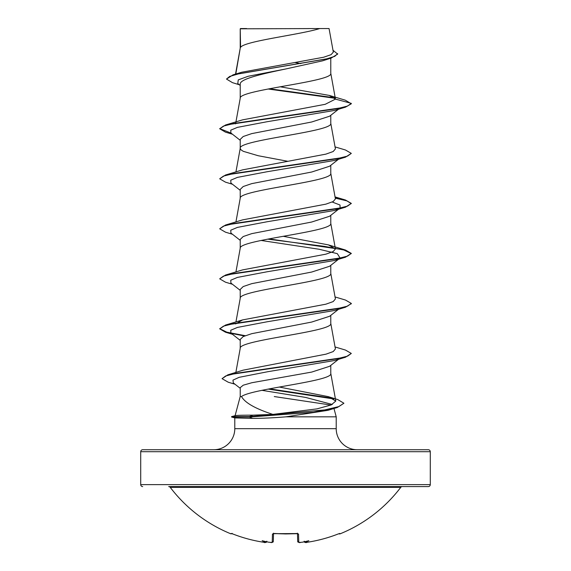 <?xml version="1.0" encoding="UTF-8"?>
<svg xmlns="http://www.w3.org/2000/svg" width="571" height="571" viewBox="0 0 571 571"><rect width="100%" height="100%" fill="white"/><g stroke="black" fill="none" stroke-linecap="round" stroke-linejoin="round"><path stroke-width="0.86" d="M304.279 541.8A0.985 0.985 -5 0 0 305.321 542.386L306.977 542.307A144.47 144.42 -0 0 0 337.925 534.063L339.831 533.485L340.016 533.871A0.985 0.985 0 0 1 338.988 533.692M340.016 533.871A144.784 144.784 0 0 0 400.756 487.363L170.244 487.363A144.784 144.784 0 0 0 230.984 533.871L231.169 533.485L233.075 534.071A144.47 144.42 -0 0 0 264.023 542.307L265.679 542.386A0.985 0.985 5 0 0 266.721 541.8L265.279 542.443M265.679 542.386L265.701 542.115A106.213 50.291 -36.7 0 1 262.153 540.708A106.213 55.851 33.8 0 0 268.192 542.115A144.599 144.049 0 0 0 270.583 542.386L272.239 542.307L272.453 534.063L274.437 533.485A144.449 129.831 0 0 0 296.563 533.485L298.547 534.063L298.761 542.307L300.417 542.386A144.599 144.049 0 0 0 302.808 542.115A106.213 55.851 -33.8 0 0 308.847 540.708A106.213 50.291 36.7 0 1 305.299 542.115L305.321 542.386M430.284 451.704L140.716 451.704A1.977 1.977 0 0 1 142.693 449.734L428.307 449.734A1.977 1.977 0 0 1 430.284 451.704L430.284 484.615A1.977 1.977 0 0 1 428.307 486.585L168.673 486.585A1.977 1.977 0 0 1 170.244 487.363M428.307 486.585L402.327 486.585A1.977 1.977 0 0 0 400.756 487.363M142.693 486.585A1.977 1.977 0 0 1 140.716 484.615L430.284 484.615M272.874 414.403L317.012 408.865L331.201 404.939L335.798 401.056L328.175 396.609L337.804 399.586L343.913 403.24L337.34 407.48L327.968 410.321L286.007 416.83C273.402 417.858 262.282 418.379 252.646 418.386L234.945 417.929L231.598 417.037L231.598 416.616L249.384 416.616L252.939 415.153L272.874 414.403C255.401 408.729 244.945 402.776 241.512 396.552L240.22 396.552L235.095 415.681M357.268 449.734A21.056 21.056 0 0 1 336.212 428.671L234.788 428.671A21.056 21.056 0 0 1 213.732 449.734L357.268 449.734M235.081 415.731C235.488 415.36 241.433 415.167 252.939 415.153M274.273 396.552L330.93 405.046M333.978 408.493L336.212 416.83L336.212 428.671M234.788 417.893L234.788 428.671M286.007 416.83L336.212 416.83M338.546 359.295L329.617 366.297L311.709 372.078L251.79 382.741L243.217 385.204L240.22 387.666L240.22 396.552M330.78 365.383L330.78 373.448C333.671 381.15 250.976 388.851 241.512 396.552M240.577 28.814L319.767 28.55C299.611 34.817 244.352 41.083 240.577 47.35L240.22 28.814L240.22 48.221M235.787 74.03L240.22 48.349M239.385 84.779L232.483 82.659L226.494 79.069L229.663 76.443L238.714 73.816L331.237 58.056L322.508 60.847L285.5 69.02C261.197 74.087 239.642 79.105 240.22 84.151L240.22 98.362C237.422 90.025 333.578 81.689 330.78 73.359L330.78 58.199M235.802 122.686L240.22 98.362M338.546 109.218L329.631 116.206L311.68 122.001L251.725 133.614L243.196 136.519L240.22 139.417L240.22 148.381L240.991 149.852L243.282 151.322L258.213 155.733L287.734 161.279M330.78 115.306L330.78 123.372C333.578 131.708 237.422 140.045 240.22 148.381L235.944 171.907M329.624 166.218L311.695 172.021L251.725 183.634L243.196 186.531L240.22 189.436L240.22 198.265M330.78 165.319L330.78 173.384C333.578 181.721 237.422 190.057 240.22 198.394M339.231 208.715L329.617 216.245L311.645 222.04L251.74 233.639L243.203 236.544L240.22 239.449L240.22 248.285M330.78 215.331L330.78 223.404C333.578 231.74 237.422 240.077 240.22 248.406M339.231 258.727L329.631 266.25L311.695 272.046L251.732 283.659L243.196 286.563L240.22 289.461L240.22 298.426C237.422 290.089 333.578 281.753 330.78 273.416L330.78 265.351M235.944 321.951L240.22 298.426M329.624 316.263L311.673 322.065L251.725 333.678L243.196 336.576L240.22 339.481L240.22 348.438C237.422 340.102 333.578 331.765 330.78 323.436L330.78 315.363M235.859 372.413L240.22 348.438M295.335 62.596L300.831 63.602M140.716 451.704L140.716 484.615M226.494 79.069L233.096 74.83L241.704 72.239L323.671 57.228L331.073 54.673L333.328 52.111L329.06 28.55L319.767 28.55M240.22 85.45L237.779 83.509L238.264 79.89L248.185 76.264L285.5 69.02M335.148 98.298L268.084 89.005M331.237 58.056L337.668 54.102L332.993 50.269M240.22 29.521L240.484 28.55L246.651 28.55M240.22 140.309L230.898 133.007L230.755 130.188L237.415 127.369L267.085 121.73L334.478 110.446L345.484 107.155L351.308 103.779L345.291 100.175L329.289 95.414L280.197 86.792M334.656 97.791L269.369 88.762M233.096 74.83L326.334 58.97L334.777 56.329L337.668 53.681M335.441 99.111L325.213 104.3L242.582 119.853L225.516 124.999L336.697 108.776L347.546 106.07L351.308 103.365L335.441 99.111L329.289 95.414M328.175 396.609L279.312 387.045M335.056 346.954L345.476 350.066L351.308 353.442L347.625 356.118L336.997 358.795L227.843 374.84L243.11 370.165L326.02 354.156L333.228 351.565L335.413 348.96L330.752 323.179M235.587 323.95L242.582 319.91L325.848 304.193L333.193 301.574L335.413 298.947L330.752 273.166M268.955 238.885L345.484 250.034L351.308 253.41L347.553 256.115L336.704 258.82L225.524 275.044L242.589 269.89L325.848 254.174L333.214 251.547L335.413 248.927L328.411 244.888L283.266 236.301M335.198 197.709L345.476 200.021L351.308 203.397L347.546 206.102L336.697 208.808L225.516 225.031L242.589 219.878L325.863 204.154L333.214 201.527L335.413 198.915L330.752 173.134M335.056 146.897L345.476 150.002L351.308 153.385L347.546 156.083L336.69 158.788L225.516 175.011L242.589 169.865L325.87 154.134L333.186 151.522L335.42 148.903L330.752 123.122M351.308 153.385L345.484 157.175L334.478 160.458L267.085 171.743L237.408 177.388L230.755 180.208L230.905 183.027L240.22 190.329M332.222 202.02L340.009 205.025L340.102 208.03M338.903 208.779L334.485 210.471L267.092 221.755L237.415 227.401L230.755 230.22L230.905 233.039L240.22 240.341M261.054 240.448L319.11 249.249L337.325 253.652L340.095 258.049M338.903 258.799L334.478 260.49L267.092 271.775L237.415 277.413L230.755 280.233L230.898 283.052L240.22 290.353M351.286 303.636L345.484 307.219L334.47 310.503L267.085 321.787L237.415 327.426L230.755 330.252L230.898 333.071L240.22 340.373M351.308 353.442L345.484 357.232L334.478 360.522L267.742 371.721L239.142 377.324L232.975 380.129L233.318 382.927L240.22 388.309M261.882 390.321L305.492 397.395L332.293 404.475M345.484 107.155L234.31 123.379L223.454 126.084L219.692 128.789L225.524 132.165L232.454 134.221M345.484 157.175L234.31 173.398L223.454 176.096L219.692 178.802L225.524 182.178L232.454 184.24M335.277 198.137L346.868 200.871L351.286 203.604M351.308 203.397L345.476 207.187L234.296 223.411L223.447 226.116L219.692 228.821L225.516 232.197L232.454 234.253M267.635 239.135L324.521 246.379L343.835 249.998L351.286 253.617M351.308 253.41L345.476 257.207L234.296 273.43L223.447 276.136L219.692 278.834L225.516 282.21L232.454 284.265M345.484 307.219L234.303 323.443L223.454 326.148L219.692 328.853L225.524 332.229L244.488 335.998M345.484 357.232L236.073 373.306L225.645 375.982L222.055 378.666L228.236 382.22L234.981 384.219M268.134 389.087L333.821 398.936M337.34 407.48L313.529 412.262L249.384 417.037L249.384 416.616L324.735 409.928L338.86 406.588L343.913 403.24M225.516 124.999L219.692 128.789M219.714 128.582L231.041 133.114M225.516 175.011L219.692 178.802M225.516 225.031L219.692 228.821M225.524 275.044L219.692 278.834M335.056 296.941L345.484 300.053L351.308 303.422L347.553 306.127L336.704 308.832L225.524 325.056L219.692 328.853M219.714 328.639L226.808 332.172L245.237 335.698M227.843 374.84L222.055 378.666M269.419 388.844L332.379 398.187M231.598 417.037L249.384 417.037L252.646 418.386M168.673 486.585L402.327 486.585M305.77 542.443L306.841 542.329M302.808 542.115L300.417 542.393C299.796 542.921 298.89 542.578 297.684 541.358L297.484 533.607M273.516 533.607L273.316 541.358A0.985 0.978 -178.5 0 1 272.239 542.307M337.932 534.071C327.918 537.968 317.597 540.708 306.977 542.314C317.597 540.708 327.918 537.968 337.932 534.071L339.424 533.55A0.985 0.985 -26 0 0 339.831 533.485M304.179 541.201L305.299 542.115M231.169 533.485A0.985 0.985 26 0 0 231.569 533.557L233.068 534.071L231.505 533.542M297.684 541.358A0.985 0.978 -1.5 0 0 298.761 542.307M264.059 542.314L264.023 542.314C253.403 540.708 243.082 537.968 233.068 534.071C243.082 537.968 253.403 540.708 264.023 542.314C264.694 542.878 265.615 542.607 266.8 541.494M297.548 533.514A0.985 0.921 -1.5 0 0 298.547 534.063M265.701 542.115L266.821 541.201M297.47 533.178L297.712 533.678L285.5 533.942L274.437 533.485M273.452 533.514A0.985 0.921 -178.5 0 1 272.453 534.063M268.556 542.157L270.583 542.393C271.468 542.843 272.381 542.5 273.316 541.358L273.281 541.586M335.798 401.056L330.752 373.198M235.944 271.932L240.248 248.157M335.42 248.927L330.752 223.147M235.944 221.919L240.248 198.144M235.58 123.893L235.723 123.115M335.42 98.904L330.752 73.102M235.537 74.102L240.248 48.092M334.485 210.471L345.476 207.187M334.478 260.49L345.476 257.207M232.454 334.285L225.524 332.229M338.546 159.23L329.631 166.218M338.546 309.275L329.631 316.27M242.582 319.91L225.524 325.056M328.411 244.888L345.484 250.034M335.056 196.909L345.476 200.021M351.308 303.422L351.308 303.843M235.266 415.638L231.598 416.616M300.282 542.407L299.104 542.443M296.556 533.557L273.288 533.678L273.53 533.178M273.266 541.651L271.839 542.443M270.832 542.414L268.391 542.15M304.2 541.494C305.114 542.607 306.042 542.878 306.977 542.314L306.941 542.314M230.984 533.871L232.24 533.385M274.444 533.557L273.288 533.678"/></g></svg>
